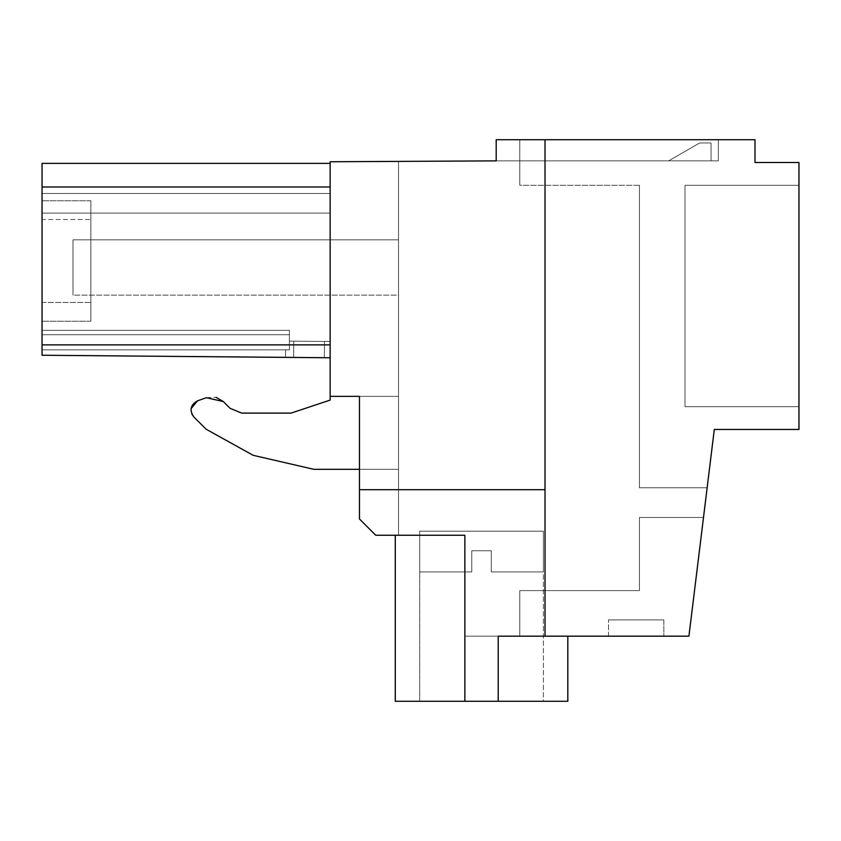 <?xml version="1.0" encoding="UTF-8"?>
<svg xmlns="http://www.w3.org/2000/svg" width="841" height="841" viewBox="0 0 841 841"><rect width="100%" height="100%" fill="white"/><g stroke="black" fill="none" stroke-linecap="round" stroke-linejoin="round"><path stroke-width="0.63" stroke-dasharray="4.21 3.15" d="M707.144 487.78L714.303 429.457L707.144 487.78L714.303 429.457L707.144 487.78L714.303 429.457L707.144 487.78L714.303 429.457L707.144 487.78L714.303 429.457L707.144 487.78L714.303 429.457L707.144 487.78L714.303 429.457L707.144 487.78L714.303 429.457L707.144 487.78L714.303 429.457L707.144 487.78L714.303 429.457L707.144 487.78L639.433 487.78L639.433 185.293L639.433 487.78L707.144 487.78L639.433 487.78L639.433 185.293L639.433 487.78L707.144 487.78L639.433 487.78L639.433 185.293L639.433 487.78L707.144 487.78L639.433 487.78L639.433 185.293L639.433 487.78L707.144 487.78L639.433 487.78L639.433 185.293L639.433 487.78L707.144 487.78L639.433 487.78L639.433 185.293L639.433 487.78L707.144 487.78L639.433 487.78L639.433 185.293L639.433 487.78L707.144 487.78L639.433 487.78L639.433 185.293L639.433 487.78L707.144 487.78L639.433 487.78L639.433 185.293L639.433 487.78L707.144 487.78L639.433 487.78L639.433 185.293L639.433 487.78L707.144 487.78L639.433 487.78L639.433 185.293L639.433 487.78L707.144 487.78L714.303 429.457L798.95 429.457L798.95 162.502L754.997 162.502L754.997 139.711L519.791 139.711L754.997 139.711L519.791 139.711L754.997 139.711L519.791 139.711L754.997 139.711L519.791 139.711L754.997 139.711L519.791 139.711L754.997 139.711L519.791 139.711L754.997 139.711L519.791 139.711L754.997 139.711L519.791 139.711L754.997 139.711L519.791 139.711L754.997 139.711L519.791 139.711L754.997 139.711L519.791 139.711L754.997 139.711L754.997 162.502L754.997 139.711L496.19 139.711L496.19 160.873L718.372 160.873L718.372 139.711L718.372 160.873L496.19 160.873L718.372 160.873L718.372 139.711L718.372 160.873L496.19 160.873L718.372 160.873L718.372 139.711L718.372 160.873L496.19 160.873L718.372 160.873L718.372 139.711L718.372 160.873L496.19 160.873L718.372 160.873L718.372 139.711L718.372 160.873L496.19 160.873L718.372 160.873L718.372 139.711L718.372 160.873L496.19 160.873L718.372 160.873L718.372 139.711L718.372 160.873L496.19 160.873L718.372 160.873L718.372 139.711L718.372 160.873L496.19 160.873L718.372 160.873L718.372 139.711L718.372 160.873L496.19 160.873L718.372 160.873L718.372 139.711L718.372 160.873L496.19 160.873L718.372 160.873L718.372 139.711L718.372 160.873L496.19 160.873L718.372 160.873L718.372 139.711L718.372 160.873L496.19 160.873L496.19 139.711L718.372 139.711L496.19 139.711L718.372 139.711L496.19 139.711L718.372 139.711L496.19 139.711L718.372 139.711L496.19 139.711L718.372 139.711L496.19 139.711L718.372 139.711L496.19 139.711L718.372 139.711L496.19 139.711L718.372 139.711L496.19 139.711L718.372 139.711L496.19 139.711L718.372 139.711L496.19 139.711L718.372 139.711L496.19 139.711L718.372 139.711L496.19 139.711L496.19 160.873L330.156 161.756L398.529 161.398L330.156 161.756L398.529 161.398L330.156 161.756L398.529 161.398L330.156 161.756L398.529 161.398L330.156 161.756L398.529 161.398L330.156 161.756L398.529 161.398L330.156 161.756L398.529 161.398L330.156 161.756L398.529 161.398L330.156 161.756L398.529 161.398L330.156 161.756L398.529 161.398L330.156 161.756L398.529 161.398L330.156 161.756L330.156 213.099L42.05 213.099L42.05 163.385L42.05 344.884L42.05 186.986L330.156 186.986L330.156 357.761L330.156 344.884L330.156 357.761L42.05 355.249L324.353 357.709L285.498 357.372L285.562 349.856L289.399 349.856L289.399 341.131L330.303 341.488L289.399 341.131L330.303 341.488L289.399 341.131L330.303 341.488L289.399 341.131L330.303 341.488L289.399 341.131L330.303 341.488L289.399 341.131L330.303 341.488L289.399 341.131L330.303 341.488L289.399 341.131L330.303 341.488L289.399 341.131L330.303 341.488L289.399 341.131L330.303 341.488L289.399 341.131L289.399 349.856L285.562 349.856L289.399 349.856L289.399 334.75L42.05 334.75L42.05 330.324L42.05 349.856L42.05 330.324L42.05 349.856L42.05 330.324L42.05 349.856L42.05 330.324L42.05 349.856L42.05 330.324L42.05 349.856L42.05 330.324L42.05 349.856L42.05 330.324L42.05 349.856L42.05 330.324L42.05 349.856L42.05 330.324L42.05 349.856L42.05 330.324L42.05 349.856L42.05 330.324L42.05 349.856L42.05 330.324L42.05 349.856L42.05 334.75L289.399 334.75L289.399 330.324L42.05 330.324L289.399 330.324L289.399 349.856L285.562 349.856L289.399 349.856L285.562 349.856L289.399 349.856L289.399 334.75L42.05 334.75L289.399 334.75L289.399 330.324L42.05 330.324L289.399 330.324L289.399 349.856L285.562 349.856L289.399 349.856L285.562 349.856L289.399 349.856L289.399 334.75L42.05 334.75L289.399 334.75L289.399 330.324L42.05 330.324L289.399 330.324L289.399 349.856L285.562 349.856L289.399 349.856L285.562 349.856L289.399 349.856L289.399 334.75L42.05 334.75L289.399 334.75L289.399 330.324L42.05 330.324L289.399 330.324L289.399 349.856L285.562 349.856L289.399 349.856L285.562 349.856L289.399 349.856L289.399 334.75L42.05 334.75L289.399 334.75L289.399 330.324L42.05 330.324L289.399 330.324L289.399 349.856L285.562 349.856L289.399 349.856L285.562 349.856L289.399 349.856L289.399 334.75L42.05 334.75L289.399 334.75L289.399 330.324L42.05 330.324L289.399 330.324L289.399 349.856L285.562 349.856L289.399 349.856L285.562 349.856L289.399 349.856L289.399 334.75L42.05 334.75L289.399 334.75L289.399 330.324L42.05 330.324L289.399 330.324L289.399 349.856L285.562 349.856L289.399 349.856L285.562 349.856L289.399 349.856L289.399 334.75L42.05 334.75L289.399 334.75L289.399 330.324L42.05 330.324L289.399 330.324L289.399 349.856L285.562 349.856L289.399 349.856L285.562 349.856L289.399 349.856L289.399 334.75L42.05 334.75L289.399 334.75L289.399 330.324L42.05 330.324L289.399 330.324L289.399 349.856L285.562 349.856L289.399 349.856L285.562 349.856L289.399 349.856L289.399 334.75L42.05 334.75L289.399 334.75L289.399 330.324L42.05 330.324L289.399 330.324L289.399 349.856L285.562 349.856L289.399 349.856L285.562 349.856L289.399 349.856L289.399 334.75L42.05 334.75L289.399 334.75L289.399 330.324L42.05 330.324L289.399 330.324L289.399 349.856L285.562 349.856L289.399 349.856L285.562 349.856L289.399 349.856L289.399 334.75L42.05 334.75L289.399 334.75L289.399 330.324L42.05 330.324L289.399 330.324L289.399 349.856L42.05 349.856L285.562 349.856L285.498 357.372L330.156 357.761L293.635 357.446L293.772 341.162L330.303 341.488L293.772 341.162L293.635 357.446L285.498 357.372L285.562 349.856L42.05 349.856L285.562 349.856L285.498 357.372L330.156 357.761L330.303 341.488L324.5 341.435L330.303 341.488L330.156 357.761L42.05 355.249L285.498 357.372L285.562 349.856L42.05 349.856L285.562 349.856L285.498 357.372L293.635 357.446L285.498 357.372L285.562 349.856L42.05 349.856L285.562 349.856L285.498 357.372L324.353 357.709L324.5 341.435L324.353 357.709L324.5 341.435L324.353 357.709L285.498 357.372L285.562 349.856L42.05 349.856L285.562 349.856L285.498 357.372L330.156 357.761L42.05 355.249L42.05 349.856L285.562 349.856L285.498 357.372L285.562 349.856L42.05 349.856L285.562 349.856L285.498 357.372L293.635 357.446L285.498 357.372L285.562 349.856L42.05 349.856L285.562 349.856L285.498 357.372L324.353 357.709L285.498 357.372L285.562 349.856L42.05 349.856L285.562 349.856L285.498 357.372L330.156 357.761L42.05 355.249L42.05 349.856L285.562 349.856L285.498 357.372L293.635 357.446L285.498 357.372L285.562 349.856L42.05 349.856L285.562 349.856L285.498 357.372L324.353 357.709L285.498 357.372L285.562 349.856L42.05 349.856L285.562 349.856L285.498 357.372L285.562 349.856L42.05 349.856L285.562 349.856L285.498 357.372L42.05 355.249L42.05 349.856L42.05 355.249L42.05 349.856L42.05 355.249L42.05 349.856L42.05 355.249L42.05 349.856L42.05 355.249L42.05 349.856L42.05 355.249L42.05 349.856L42.05 355.249L42.05 349.856L42.05 355.249L42.05 349.856L42.05 355.249L42.05 349.856L42.05 355.249L42.05 349.856L42.05 355.249L42.05 349.856L42.05 355.249L330.156 357.761L42.05 355.249L330.156 357.761L42.05 355.249L324.353 357.709L293.635 357.446L293.772 341.162L293.635 357.446L293.772 341.162L293.635 357.446L293.772 341.162L293.635 357.446L293.772 341.162L293.635 357.446L293.772 341.162L293.635 357.446L293.772 341.162L293.635 357.446L293.772 341.162L293.635 357.446L293.772 341.162L293.635 357.446L293.772 341.162L293.635 357.446L293.772 341.162L293.635 357.446L293.772 341.162L293.635 357.446L330.156 357.761L42.05 355.249L42.05 344.873L330.156 344.884L42.05 344.884L42.05 163.385L42.05 213.099L42.05 163.385L42.05 213.099L42.05 163.385L42.05 213.099L42.05 163.385L42.05 213.099L42.05 163.385L42.05 213.099L42.05 163.385L42.05 213.099L42.05 163.385L42.05 213.099L42.05 163.385L42.05 213.099L330.156 213.099L330.156 161.756L330.156 213.099L330.156 193.504L330.156 213.099L42.05 213.099L42.05 344.884L42.05 213.099L330.156 213.099L330.156 161.756L330.156 213.099L330.156 163.385L330.156 213.099L42.05 213.099L42.05 344.884L42.05 213.099L330.156 213.099L330.156 161.756L330.156 213.099L330.156 163.385L330.156 213.099L42.05 213.099L42.05 344.884L42.05 213.099L330.156 213.099L330.156 161.756L330.156 213.099L330.156 163.385L330.156 213.099L42.05 213.099L42.05 344.884L42.05 213.099L330.156 213.099L330.156 161.756L330.156 213.099L330.156 163.385L330.156 213.099L42.05 213.099L42.05 344.884L42.05 213.099L330.156 213.099L330.156 161.756L330.156 213.099L330.156 163.385L330.156 213.099L42.05 213.099L42.05 344.884L42.05 213.099L330.156 213.099L330.156 161.756L330.156 213.099L330.156 163.385L330.156 213.099L42.05 213.099L42.05 344.884L42.05 213.099L330.156 213.099L330.156 161.756L330.156 213.099L330.156 163.385L330.156 213.099L42.05 213.099L42.05 344.884L42.05 213.099L330.156 213.099L330.156 161.756L330.156 213.099L330.156 163.385L330.156 213.099L42.05 213.099L42.05 344.884L42.05 213.099L330.156 213.099L330.156 161.756L330.156 396.374L359.464 396.374L359.464 518.981L359.464 396.374L398.529 396.374L398.529 295.159L72.978 295.159L72.978 239.822L398.529 239.822L398.529 161.398L398.529 535.254L398.529 161.398L398.529 535.254L375.738 535.254L359.464 518.981L359.464 396.374L359.464 518.981L375.738 535.254L359.464 518.981L359.464 396.374L359.464 518.981L375.738 535.254L359.464 518.981L359.464 396.374L359.464 518.981L375.738 535.254L359.464 518.981L359.464 396.374L359.464 518.981L375.738 535.254L359.464 518.981L359.464 396.374L359.464 518.981L375.738 535.254L359.464 518.981L359.464 396.374L359.464 518.981L375.738 535.254L359.464 518.981L359.464 396.374L359.464 518.981L375.738 535.254L359.464 518.981L359.464 396.374L359.464 518.981L375.738 535.254L359.464 518.981L359.464 396.374L359.464 518.981L375.738 535.254L359.464 518.981L359.464 396.374L359.464 518.981L375.738 535.254L359.464 518.981L359.464 469.331L398.529 469.331L398.529 161.398L398.529 535.254L375.738 535.254L359.464 518.981L375.738 535.254L398.529 535.254L398.529 161.398L398.529 535.254L375.738 535.254L398.529 535.254L398.529 161.398L398.529 535.254L375.738 535.254L398.529 535.254L398.529 161.398L398.529 535.254L375.738 535.254L398.529 535.254L398.529 161.398L398.529 535.254L375.738 535.254L398.529 535.254L398.529 161.398L398.529 535.254L375.738 535.254L398.529 535.254L398.529 161.398L398.529 535.254L375.738 535.254L398.529 535.254L398.529 161.398L398.529 535.254L375.738 535.254L398.529 535.254L398.529 161.398L398.529 535.254L375.738 535.254L398.529 535.254L398.529 396.374L359.464 396.374L359.464 469.331L398.529 469.331L398.529 535.254L375.738 535.254L464.863 535.254L464.863 701.289L567.812 701.289L464.863 701.289L464.863 636.174L567.812 636.174L464.863 636.174L567.812 636.174L464.863 636.174L567.812 636.174L464.863 636.174L567.812 636.174L464.863 636.174L567.812 636.174L464.863 636.174L567.812 636.174L464.863 636.174L567.812 636.174L464.863 636.174L567.812 636.174L464.863 636.174L567.812 636.174L464.863 636.174L567.812 636.174L498.219 636.174L567.812 636.174L498.219 636.174L567.812 636.174L498.219 636.174L498.219 701.289L567.812 701.289L464.863 701.289L567.812 701.289L464.863 701.289L464.863 636.174L498.219 636.174L498.219 701.289L567.812 701.289L464.863 701.289L567.812 701.289L464.863 701.289L464.863 636.174L498.219 636.174L498.219 701.289L567.812 701.289L464.863 701.289L567.812 701.289L464.863 701.289L464.863 636.174L498.219 636.174L498.219 701.289L567.812 701.289L464.863 701.289L567.812 701.289L464.863 701.289L464.863 636.174L464.863 701.289L567.812 701.289L464.863 701.289L464.863 636.174L464.863 701.289L567.812 701.289L498.219 701.289L567.812 701.289L567.812 636.174M714.303 429.457L798.95 429.457L714.303 429.457L798.95 429.457L714.303 429.457L798.95 429.457L714.303 429.457L798.95 429.457L714.303 429.457L798.95 429.457L714.303 429.457L798.95 429.457L714.303 429.457L798.95 429.457L714.303 429.457L798.95 429.457L714.303 429.457L798.95 429.457L714.303 429.457L798.95 429.457L714.303 429.457L798.95 429.457L714.303 429.457L688.926 636.174L545.021 636.174L545.021 139.711L545.021 489.683L359.464 489.683M639.433 185.293L519.791 185.293L519.791 139.711L519.791 185.293L519.791 139.711L519.791 185.293L519.791 139.711L519.791 185.293L519.791 139.711L519.791 185.293L519.791 139.711L519.791 185.293L519.791 139.711L519.791 185.293L519.791 139.711L519.791 185.293L519.791 139.711L519.791 185.293L519.791 139.711L519.791 185.293L519.791 139.711L519.791 185.293L519.791 139.711L519.791 185.293L639.433 185.293M798.95 429.457L798.95 162.502L754.997 162.502L754.997 139.711L754.997 162.502L798.95 162.502L754.997 162.502L754.997 139.711L754.997 162.502L798.95 162.502L754.997 162.502L754.997 139.711L754.997 162.502L798.95 162.502L754.997 162.502L754.997 139.711L754.997 162.502L798.95 162.502L754.997 162.502L754.997 139.711L754.997 162.502L798.95 162.502L754.997 162.502L754.997 139.711L754.997 162.502L798.95 162.502L754.997 162.502L754.997 139.711L754.997 162.502L798.95 162.502L754.997 162.502L754.997 139.711L754.997 162.502L798.95 162.502L754.997 162.502L754.997 139.711L754.997 162.502L798.95 162.502L754.997 162.502L754.997 139.711L754.997 162.502L798.95 162.502L754.997 162.502L798.95 162.502L798.95 429.457M545.021 489.683L545.021 139.711M496.19 139.711L496.19 160.873L496.19 139.711M330.156 163.385L42.05 163.385L330.156 163.385L42.05 163.385L330.156 163.385L42.05 163.385L330.156 163.385L42.05 163.385L330.156 163.385L42.05 163.385L330.156 163.385L330.156 396.374L398.529 396.374L330.156 396.374L359.464 396.374L330.156 396.374L330.156 357.761L42.05 355.249L42.05 163.385L42.05 193.504L330.156 193.504L330.156 163.385L330.156 213.099L330.156 163.385L330.156 193.504L42.05 193.504L330.156 193.504L42.05 193.504L330.156 193.504L42.05 193.504L330.156 193.504L42.05 193.504L330.156 193.504L42.05 193.504L330.156 193.504L42.05 193.504L330.156 193.504L42.05 193.504L330.156 193.504L42.05 193.504L330.156 193.504L42.05 193.504L42.05 163.385L42.05 186.986L42.05 163.385L330.156 163.385L330.156 186.986L330.156 161.756L330.156 186.986L42.05 186.986L330.156 186.986L42.05 186.986L42.05 355.249L42.05 344.884L42.05 355.249L42.05 344.884L42.05 355.249L42.05 344.884L42.05 355.249L330.156 357.761L42.05 355.249L42.05 344.884L42.05 355.249L330.156 357.761L42.05 355.249L42.05 344.884L42.05 355.249L330.156 357.761L42.05 355.249L42.05 344.884L42.05 355.249L330.156 357.761L42.05 355.249L42.05 344.884L42.05 355.249L330.156 357.761L42.05 355.249L42.05 344.884L42.05 355.249L330.156 357.761L42.05 355.249L42.05 344.884L42.05 355.249L330.156 357.761L42.05 355.249L42.05 344.884L42.05 355.249L330.156 357.761L324.353 357.709L330.156 357.761L330.303 341.488L330.156 357.761L293.635 357.446L330.156 357.761L330.303 341.488L330.156 357.761L324.353 357.709L330.156 357.761L330.303 341.488L330.156 357.761L293.635 357.446L330.156 357.761L330.303 341.488L330.156 357.761L324.353 357.709L330.156 357.761L330.303 341.488L330.156 357.761L324.353 357.709L324.5 341.435L324.353 357.709L324.5 341.435L324.353 357.709L324.5 341.435L324.353 357.709L324.5 341.435L324.353 357.709L324.5 341.435L324.353 357.709L324.5 341.435L324.353 357.709L324.5 341.435L324.353 357.709L324.5 341.435L324.353 357.709L324.5 341.435L324.353 357.709L324.5 341.435L324.353 357.709L324.5 341.435L324.353 357.709L324.5 341.435L324.353 357.709L324.5 341.435L324.353 357.709L324.5 341.435L324.353 357.709L324.5 341.435L324.353 357.709L324.5 341.435L324.353 357.709L324.5 341.435L324.353 357.709L324.5 341.435L324.353 357.709L324.5 341.435L324.353 357.709L324.5 341.435L324.353 357.709L324.5 341.435L324.353 357.709L324.5 341.435L324.353 357.709L330.156 357.761L330.303 341.488L330.156 357.761L330.303 341.488L330.156 357.761L324.353 357.709L330.156 357.761L330.303 341.488L330.156 357.761L330.303 341.488L330.156 357.761L324.353 357.709L330.156 357.761L330.303 341.488L330.156 357.761L330.303 341.488L330.156 357.761L330.156 344.884L42.05 344.884L330.156 344.884L330.156 396.374L359.464 396.374L330.156 396.374L330.156 344.884L42.05 344.884L330.156 344.884L330.156 396.374L359.464 396.374L330.156 396.374L330.156 344.884L42.05 344.884L330.156 344.884L330.156 396.374L359.464 396.374L330.156 396.374L330.156 344.884L42.05 344.884L330.156 344.884L330.156 396.374L359.464 396.374L330.156 396.374L330.156 344.884L42.05 344.884L330.156 344.884L330.156 396.374L359.464 396.374L330.156 396.374L330.156 344.884L42.05 344.884L330.156 344.884L330.156 396.374L359.464 396.374L330.156 396.374L330.156 344.884L42.05 344.884L330.156 344.884L330.156 396.374L359.464 396.374L330.156 396.374L330.156 344.884L42.05 344.884L330.156 344.884L330.156 396.374L359.464 396.374L330.156 396.374L330.156 344.884L42.05 344.884L330.156 344.884L330.156 396.374L359.464 396.374L330.156 396.374L330.156 344.884L42.05 344.884L330.156 344.884L330.156 396.374L359.464 396.374L330.156 396.374L330.156 344.884L330.156 357.761L330.156 344.884L42.05 344.884M668.648 160.873L711.055 160.873L711.055 142.97L699.659 142.97L668.648 160.873L711.055 160.873L711.055 142.97L699.659 142.97L668.648 160.873L711.055 160.873L711.055 142.97L699.659 142.97L668.648 160.873L711.055 160.873L711.055 142.97L699.659 142.97L668.648 160.873L711.055 160.873L711.055 142.97L699.659 142.97L668.648 160.873L711.055 160.873L711.055 142.97L699.659 142.97L668.648 160.873L711.055 160.873L711.055 142.97L699.659 142.97L668.648 160.873L711.055 160.873L711.055 142.97L699.659 142.97L668.648 160.873L711.055 160.873L711.055 142.97L699.659 142.97L668.648 160.873L711.055 160.873L711.055 142.97L699.659 142.97L668.648 160.873L711.055 160.873L711.055 142.97L699.659 142.97L668.648 160.873L711.055 160.873L711.055 142.97L699.659 142.97L668.648 160.873L711.055 160.873L711.055 142.97L699.659 142.97L668.648 160.873L711.055 160.873L711.055 142.97L699.659 142.97L668.648 160.873L711.055 160.873L711.055 142.97L699.659 142.97L668.648 160.873L711.055 160.873L711.055 142.97L699.659 142.97L668.648 160.873L711.055 160.873L711.055 142.97L699.659 142.97L668.648 160.873L711.055 160.873L711.055 142.97L699.659 142.97L668.648 160.873L711.055 160.873L711.055 142.97L699.659 142.97L668.648 160.873L711.055 160.873L711.055 142.97L699.659 142.97L668.648 160.873L711.055 160.873L711.055 142.97L699.659 142.97L668.648 160.873L711.055 160.873L711.055 142.97L699.659 142.97L668.648 160.873L711.055 160.873L711.055 142.97L699.659 142.97L668.648 160.873L711.055 160.873L711.055 142.97L699.659 142.97L668.648 160.873M398.529 295.159L398.529 239.822L72.978 239.822L72.978 295.159L72.978 239.822L398.529 239.822L72.978 239.822L72.978 295.159L398.529 295.159M798.95 406.666L798.95 185.293L798.95 406.666L798.95 185.293L798.95 406.666L798.95 185.293L798.95 406.666L798.95 185.293L798.95 406.666L798.95 185.293L798.95 406.666L798.95 185.293L798.95 406.666L798.95 185.293L798.95 406.666L798.95 185.293L798.95 406.666L798.95 185.293L798.95 406.666L798.95 185.293L798.95 406.666L798.95 185.293L798.95 406.666L798.95 185.293L798.95 406.666L685.005 406.666L685.005 185.293L798.95 185.293L685.005 185.293L685.005 406.666L798.95 406.666L685.005 406.666L685.005 185.293L798.95 185.293L685.005 185.293L798.95 185.293L685.005 185.293L685.005 406.666L798.95 406.666L685.005 406.666L798.95 406.666L685.005 406.666L685.005 185.293L685.005 406.666L798.95 406.666L685.005 406.666L685.005 185.293L798.95 185.293L685.005 185.293L685.005 406.666L798.95 406.666L685.005 406.666L685.005 185.293L798.95 185.293L685.005 185.293L685.005 406.666L798.95 406.666L685.005 406.666L685.005 185.293L798.95 185.293L685.005 185.293L685.005 406.666L798.95 406.666L685.005 406.666L685.005 185.293L798.95 185.293L685.005 185.293L685.005 406.666L798.95 406.666L685.005 406.666L685.005 185.293L798.95 185.293L685.005 185.293L685.005 406.666L798.95 406.666L685.005 406.666L685.005 185.293L798.95 185.293L685.005 185.293L685.005 406.666L798.95 406.666L685.005 406.666L685.005 185.293L798.95 185.293L685.005 185.293L685.005 406.666L798.95 406.666L685.005 406.666L685.005 185.293L798.95 185.293L685.005 185.293L685.005 406.666L798.95 406.666M688.926 636.174L703.497 517.478L688.926 636.174L703.497 517.478L688.926 636.174L703.497 517.478L688.926 636.174L703.497 517.478L688.926 636.174L703.497 517.478L688.926 636.174L703.497 517.478L688.926 636.174L703.497 517.478L688.926 636.174L703.497 517.478L688.926 636.174L703.497 517.478L688.926 636.174L703.497 517.478L688.926 636.174L703.497 517.478L688.926 636.174L519.791 636.174L519.791 590.603L639.433 590.603L639.433 517.478L703.497 517.478L639.433 517.478L703.497 517.478L639.433 517.478L703.497 517.478L639.433 517.478L703.497 517.478L639.433 517.478L703.497 517.478L639.433 517.478L703.497 517.478L639.433 517.478L703.497 517.478L639.433 517.478L703.497 517.478L639.433 517.478L703.497 517.478L639.433 517.478L703.497 517.478L639.433 517.478L703.497 517.478L639.433 517.478L639.433 590.603L519.791 590.603L519.791 636.174L519.791 590.603L639.433 590.603L639.433 517.478L639.433 590.603L519.791 590.603L519.791 636.174L519.791 590.603L639.433 590.603L639.433 517.478L639.433 590.603L519.791 590.603L519.791 636.174L519.791 590.603L639.433 590.603L639.433 517.478L639.433 590.603L519.791 590.603L519.791 636.174L519.791 590.603L639.433 590.603L639.433 517.478L639.433 590.603L519.791 590.603L519.791 636.174L519.791 590.603L639.433 590.603L639.433 517.478L639.433 590.603L519.791 590.603L519.791 636.174L519.791 590.603L639.433 590.603L639.433 517.478L639.433 590.603L519.791 590.603L519.791 636.174L519.791 590.603L639.433 590.603L639.433 517.478L639.433 590.603L519.791 590.603L519.791 636.174L519.791 590.603L639.433 590.603L639.433 517.478L639.433 590.603L519.791 590.603L519.791 636.174L519.791 590.603L639.433 590.603L639.433 517.478L639.433 590.603L519.791 590.603L519.791 636.174L519.791 590.603L639.433 590.603L639.433 517.478L639.433 590.603L519.791 590.603L519.791 636.174L688.926 636.174M545.021 636.174L498.219 636.174L498.219 701.289L498.219 636.174L498.219 701.289L498.219 636.174L498.219 701.289L498.219 636.174L498.219 701.289L498.219 636.174L498.219 701.289L498.219 636.174L498.219 701.289L498.219 636.174L498.219 701.289L464.863 701.289L464.863 636.174L464.863 701.289L464.863 636.174L464.863 701.289L498.219 701.289L498.219 636.174L498.219 701.289L498.219 636.174L498.219 701.289L464.863 701.289L464.863 636.174L464.863 701.289L464.863 636.174L464.863 701.289L498.219 701.289L498.219 636.174L498.219 701.289M663.843 636.174L608.506 636.174L663.843 636.174L608.506 636.174L663.843 636.174L608.506 636.174L663.843 636.174L608.506 636.174L663.843 636.174L608.506 636.174L663.843 636.174L608.506 636.174L663.843 636.174L608.506 636.174L663.843 636.174L608.506 636.174L663.843 636.174L608.506 636.174L663.843 636.174L608.506 636.174L663.843 636.174L608.506 636.174L663.843 636.174L608.506 636.174L663.843 636.174L663.843 619.901L608.506 619.901L663.843 619.901L608.506 619.901L663.843 619.901L608.506 619.901L663.843 619.901L608.506 619.901L663.843 619.901L608.506 619.901L663.843 619.901L608.506 619.901L663.843 619.901L608.506 619.901L663.843 619.901L608.506 619.901L663.843 619.901L608.506 619.901L663.843 619.901L608.506 619.901L663.843 619.901L608.506 619.901L663.843 619.901L608.506 619.901L663.843 619.901L663.843 636.174M398.529 535.254L375.738 535.254L398.529 535.254M330.156 396.374L330.156 400.085L330.156 396.374L330.156 400.085L291.091 413.11L241.619 413.11L230.108 408.337L223.307 401.546L206.36 397.709L197.488 400.852C190.434 404.91 189.214 410.282 193.84 416.968L206.098 429.215L253.183 455.317L313.882 469.331L359.464 469.331M330.156 186.986L42.05 186.986M42.05 302.445L42.05 200.757L42.05 321.209L42.05 200.757L42.05 321.209L42.05 200.757L42.05 321.209L42.05 200.757L42.05 321.209L42.05 200.757L42.05 321.209L42.05 200.757L42.05 321.209L42.05 200.757L42.05 321.209L42.05 200.757L42.05 321.209L42.05 200.757L42.05 321.209L42.05 200.757L42.05 321.209L42.05 200.757L42.05 302.445L90.881 302.445L90.881 321.209L90.881 200.757L90.881 321.209L90.881 200.757L90.881 321.209L90.881 200.757L90.881 321.209L90.881 200.757L90.881 321.209L90.881 200.757L90.881 321.209L90.881 200.757L90.881 321.209L90.881 200.757L90.881 321.209L90.881 200.757L90.881 321.209L90.881 200.757L90.881 321.209L90.881 200.757L90.881 321.209L90.881 200.757L90.881 302.445L42.05 302.445M330.156 400.085L291.091 413.11L241.619 413.11L230.108 408.337L223.296 401.535M206.36 397.709L216.074 397.341L206.36 397.709L197.488 400.852M191.086 408.652L191.853 414.056L191.086 408.652M253.13 455.307L313.882 469.331L398.529 469.331L313.882 469.331L253.183 455.317M464.863 535.254L395.27 535.254L464.863 535.254L395.27 535.254L464.863 535.254L395.27 535.254L464.863 535.254L395.27 535.254L464.863 535.254L395.27 535.254L464.863 535.254L395.27 535.254L464.863 535.254L395.27 535.254L464.863 535.254L395.27 535.254L464.863 535.254L395.27 535.254L464.863 535.254L395.27 535.254L464.863 535.254L395.27 535.254L464.863 535.254L395.27 535.254L464.863 535.254L464.863 701.289L395.27 701.289L464.863 701.289L395.27 701.289L464.863 701.289L395.27 701.289L464.863 701.289L395.27 701.289L464.863 701.289L395.27 701.289L464.863 701.289L395.27 701.289L464.863 701.289L395.27 701.289L464.863 701.289L395.27 701.289L464.863 701.289L395.27 701.289L464.863 701.289L395.27 701.289L464.863 701.289L395.27 701.289L464.863 701.289L464.863 535.254M330.156 344.884L330.156 357.761M330.156 193.504L42.05 193.504L330.156 193.504M193.84 416.968L206.098 429.215M291.091 413.11L241.619 413.11M42.05 219.512L42.05 200.757L42.05 219.512L90.881 219.512L90.881 200.757L90.881 219.512L42.05 219.512M685.005 185.293L798.95 185.293L685.005 185.293L685.005 406.666L685.005 185.293M608.506 636.174L608.506 619.901L608.506 636.174M543.391 701.289L419.691 701.289L543.391 701.289L419.691 701.289L543.391 701.289L419.691 701.289L543.391 701.289L419.691 701.289L543.391 701.289L419.691 701.289L543.391 701.289L419.691 701.289L543.391 701.289L419.691 701.289L543.391 701.289L419.691 701.289L543.391 701.289L419.691 701.289L543.391 701.289L419.691 701.289L543.391 701.289L419.691 701.289L543.391 701.289L419.691 701.289L543.391 701.289L543.391 531.186L419.691 531.186L543.391 531.186L419.691 531.186L543.391 531.186L419.691 531.186L543.391 531.186L419.691 531.186L543.391 531.186L419.691 531.186L543.391 531.186L419.691 531.186L543.391 531.186L419.691 531.186L543.391 531.186L419.691 531.186L543.391 531.186L419.691 531.186L543.391 531.186L419.691 531.186L543.391 531.186L419.691 531.186L543.391 531.186L419.691 531.186L543.391 531.186L419.691 531.186L543.391 531.186L543.391 571.943L491.302 571.943L543.391 571.943L491.302 571.943L543.391 571.943L491.302 571.943L543.391 571.943L491.302 571.943L543.391 571.943L491.302 571.943L543.391 571.943L491.302 571.943L543.391 571.943L491.302 571.943L543.391 571.943L491.302 571.943L543.391 571.943L491.302 571.943L543.391 571.943L491.302 571.943L543.391 571.943L491.302 571.943L543.391 571.943L491.302 571.943L543.391 571.943L543.391 531.186L419.691 531.186L419.691 571.943L471.769 571.943L419.691 571.943L471.769 571.943L419.691 571.943L471.769 571.943L419.691 571.943L471.769 571.943L419.691 571.943L471.769 571.943L419.691 571.943L471.769 571.943L419.691 571.943L471.769 571.943L419.691 571.943L471.769 571.943L419.691 571.943L471.769 571.943L419.691 571.943L471.769 571.943L419.691 571.943L471.769 571.943L419.691 571.943L471.769 571.943L419.691 571.943L419.691 531.186L543.391 531.186L419.691 531.186L543.391 531.186L543.391 571.943L543.391 531.186L419.691 531.186L419.691 571.943L419.691 531.186L543.391 531.186L419.691 531.186L543.391 531.186L543.391 571.943L543.391 531.186L419.691 531.186L419.691 571.943L419.691 531.186L543.391 531.186L419.691 531.186L543.391 531.186L543.391 571.943L543.391 531.186L419.691 531.186L419.691 571.943L419.691 531.186L543.391 531.186L419.691 531.186L543.391 531.186L543.391 571.943L543.391 531.186L419.691 531.186L419.691 571.943L419.691 531.186L543.391 531.186L419.691 531.186L543.391 531.186L543.391 571.943L543.391 531.186L419.691 531.186L419.691 571.943L419.691 531.186L543.391 531.186L543.391 701.289M395.27 535.254L395.27 701.289L395.27 535.254L395.27 701.289L395.27 535.254L395.27 701.289L395.27 535.254L395.27 701.289L395.27 535.254L395.27 701.289L395.27 535.254L395.27 701.289L464.863 701.289M289.399 349.856L289.399 341.131L289.399 349.856M419.691 701.289L419.691 531.186L419.691 701.289M491.302 550.781L491.302 571.943L491.302 550.781L471.769 550.781L491.302 550.781L491.302 571.943L491.302 550.781L471.769 550.781L471.769 571.943L471.769 550.781L491.302 550.781L491.302 571.943L491.302 550.781L471.769 550.781L471.769 571.943L471.769 550.781L491.302 550.781L491.302 571.943L491.302 550.781L471.769 550.781L471.769 571.943L471.769 550.781L491.302 550.781L491.302 571.943L491.302 550.781L471.769 550.781L471.769 571.943L471.769 550.781L491.302 550.781L491.302 571.943L491.302 550.781L471.769 550.781L471.769 571.943L471.769 550.781L491.302 550.781L491.302 571.943L491.302 550.781L471.769 550.781L471.769 571.943L471.769 550.781L491.302 550.781L491.302 571.943L491.302 550.781L471.769 550.781L471.769 571.943L471.769 550.781L491.302 550.781L491.302 571.943L491.302 550.781L471.769 550.781L471.769 571.943L471.769 550.781L491.302 550.781L491.302 571.943L491.302 550.781L471.769 550.781L471.769 571.943L471.769 550.781L491.302 550.781L491.302 571.943L491.302 550.781L471.769 550.781L471.769 571.943L471.769 550.781L491.302 550.781L491.302 571.943L491.302 550.781L471.769 550.781L471.769 571.943L471.769 550.781L491.302 550.781M471.769 550.781L471.769 571.943L471.769 550.781M90.881 321.209L42.05 321.209L90.881 321.209M90.881 200.757L42.05 200.757L90.881 200.757"/><path stroke-width="1.26" d="M707.144 487.78L714.303 429.457L798.95 429.457L798.95 162.502L754.997 162.502L754.997 139.711L496.19 139.711L496.19 160.873L330.156 161.756L330.156 396.374L359.464 396.374L359.464 518.981L375.738 535.254L464.863 535.254L464.863 701.289L395.27 701.289L395.27 535.254M545.021 489.683L359.464 489.683M714.303 429.457L688.926 636.174L545.021 636.174L545.021 139.711M545.021 636.174L498.219 636.174L498.219 701.289L464.863 701.289M330.156 396.374L330.156 400.085L291.091 413.11L241.619 413.11L230.108 408.337L223.307 401.546L216.074 397.341L223.307 401.546L206.36 397.709L197.488 400.852L191.086 408.652L197.488 400.852C190.434 404.91 189.214 410.282 193.84 416.968L206.098 429.215L253.13 455.307M193.84 416.968L191.853 414.056L193.84 416.968L206.098 429.215L253.183 455.317L313.882 469.331L359.464 469.331M330.156 186.986L42.05 186.986L42.05 355.249L330.156 357.761M42.05 186.986L42.05 163.385L330.156 163.385M330.156 344.884L42.05 344.884M567.812 636.174L567.812 701.289L498.219 701.289M330.156 400.085L291.091 413.11M241.619 413.11L230.108 408.337L223.307 401.546M206.36 397.709L197.488 400.852M206.098 429.215L253.183 455.317"/></g></svg>
